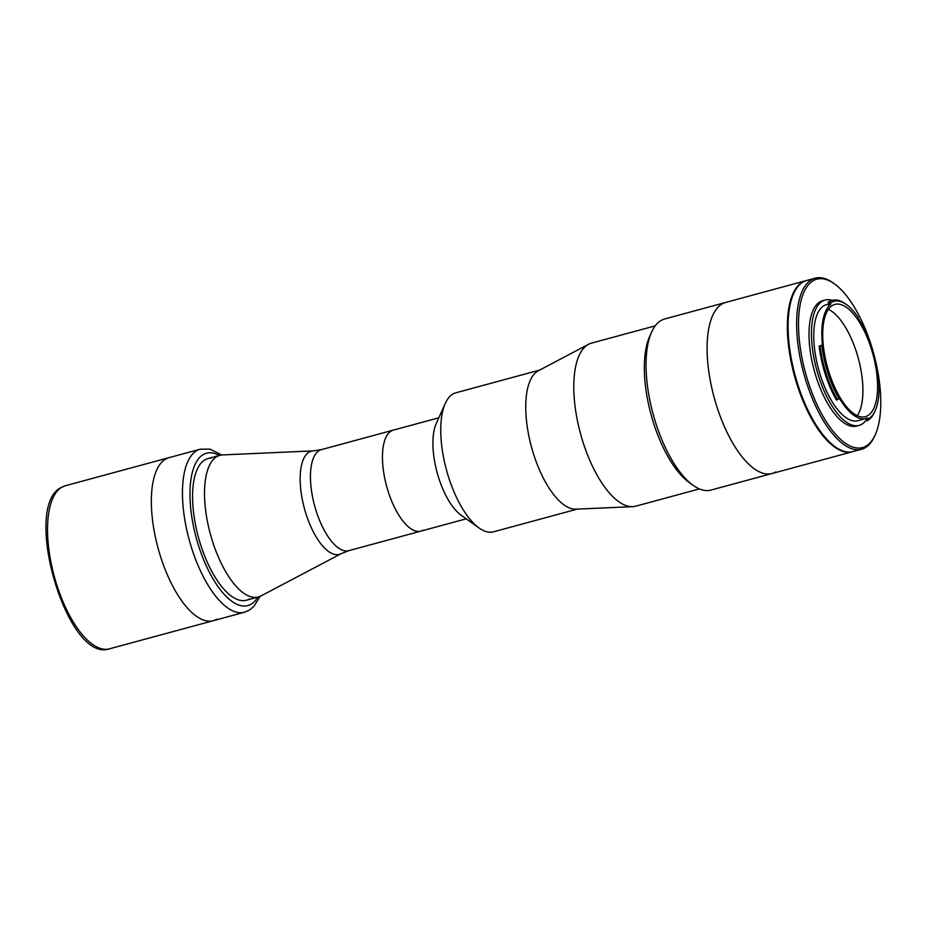 <?xml version="1.0" encoding="UTF-8"?>
<svg xmlns="http://www.w3.org/2000/svg" width="927" height="927" viewBox="0 0 927 927"><rect width="100%" height="100%" fill="white"/><g stroke="black" fill="none" stroke-linecap="round" stroke-linejoin="round"><path stroke-width="1.39" d="M313.338 450.881L222.596 454.914A73.395 29.815 74.8 0 0 219.908 455.331A73.395 29.815 74.8 0 0 216.791 456.663A73.395 29.815 74.8 0 0 211.472 537.95A73.395 29.815 74.8 0 0 258.32 597A73.395 29.815 74.8 0 0 260.846 596.003L341.194 553.662A53.465 21.715 -105.2 0 1 305.933 513.674A53.465 21.715 -105.2 0 1 309.108 452.156A53.465 21.715 -105.2 0 1 313.338 450.881L321.426 449.618A52.341 21.263 74.8 0 0 319.201 450.568A52.341 21.263 74.8 0 0 315.412 508.541A52.341 21.263 74.8 0 0 348.819 550.661L420.835 531.136A52.341 21.263 74.8 0 0 423.06 530.198M321.426 449.618L393.442 430.093A52.341 21.263 74.8 0 0 391.217 431.043A52.341 21.263 74.8 0 0 387.416 489.016A52.341 21.263 74.8 0 0 420.835 531.136L466.235 518.83M65.261 485.771A84.473 34.311 74.8 0 0 61.68 487.301A84.473 34.311 74.8 0 0 55.55 580.858A84.473 34.311 74.8 0 0 109.467 648.83C67.254 663.732 21.483 506.86 61.101 487.544L65.261 485.771L169.073 457.637A84.473 34.311 74.8 0 0 165.493 459.166A84.473 34.311 74.8 0 0 159.363 552.724A84.473 34.311 74.8 0 0 213.28 620.696A84.473 34.311 74.8 0 0 216.86 619.166M837.463 399.804A62.735 25.481 -105.2 0 1 820.14 345.852L819.167 346.119A62.735 25.481 74.8 0 0 836.49 400.07L839.155 398.378L839.758 398.842A60.104 24.415 74.8 0 0 865.876 418.529A60.104 24.415 74.8 0 0 867.545 417.915L868.414 418.842A61.344 24.913 74.8 0 0 868.808 418.622A61.344 24.913 74.8 0 0 875.215 410.673A61.344 24.913 74.8 0 0 877.776 371.124L877.023 369.618A60.104 24.415 74.8 0 0 858.483 318.934L858.031 317.15A61.344 24.913 74.8 0 0 846.467 304.589A61.344 24.913 74.8 0 0 830.731 302.92L830.662 304.438A60.104 24.415 74.8 0 0 822.434 344.879L821.994 345.852A61.344 24.913 74.8 0 0 838.935 398.61M828.657 304.091L826.363 304.705A60.104 24.415 74.8 0 0 823.813 305.794A60.104 24.415 74.8 0 0 819.456 372.353A60.104 24.415 74.8 0 0 857.811 420.719L865.876 418.529M867.834 415.609A58.158 23.627 74.8 0 0 872.064 351.194A58.158 23.627 74.8 0 0 834.937 304.392A58.158 23.627 74.8 0 0 832.469 305.447A58.158 23.627 74.8 0 0 828.24 369.861A58.158 23.627 74.8 0 0 865.366 416.663A58.158 23.627 74.8 0 0 867.834 415.609M857.232 415.667A58.158 23.627 74.8 0 0 858.298 358.32A58.158 23.627 74.8 0 0 828.414 309.351M832.516 300.313L831.542 300.58A62.735 25.481 74.8 0 0 828.877 301.715A62.735 25.481 74.8 0 0 828.101 302.214L829.074 301.947A62.735 25.481 -105.2 0 1 829.85 301.449A62.735 25.481 -105.2 0 1 832.516 300.313A62.735 25.481 -105.2 0 1 845.157 303.662L846.467 304.589M875.215 410.673L874.567 412.133A62.735 25.481 -105.2 0 1 868.008 420.267A62.735 25.481 -105.2 0 1 867.602 420.499L868.344 418.992L866.258 419.56L865.679 418.587M832.272 300.383A64.948 26.373 74.8 0 0 825.1 300.024L822.655 300.696A64.948 26.373 74.8 0 0 819.897 301.866A64.948 26.373 74.8 0 0 815.181 373.801A64.948 26.373 74.8 0 0 856.641 426.061L859.086 425.4A64.948 26.373 74.8 0 0 861.843 424.218A64.948 26.373 74.8 0 0 866.629 419.456M825.1 300.024A64.948 26.373 74.8 0 0 822.342 301.205A64.948 26.373 74.8 0 0 817.626 373.129A64.948 26.373 74.8 0 0 859.086 425.4M877.718 371.09A87.242 35.435 74.8 0 0 834.404 283.824A87.242 35.435 74.8 0 0 813.118 280.754A87.242 35.435 74.8 0 0 808.228 382.063A87.242 35.435 74.8 0 0 866.177 446.003A87.242 35.435 74.8 0 0 875.297 434.682A87.242 35.435 74.8 0 0 877.962 372.422M875.297 434.682L874.636 436.142A88.621 36.002 -105.2 0 1 865.378 447.637A88.621 36.002 -105.2 0 1 861.612 449.247A88.621 36.002 -105.2 0 1 805.042 377.926A88.621 36.002 -105.2 0 1 811.473 279.769A88.621 36.002 -105.2 0 1 815.239 278.17A88.621 36.002 -105.2 0 1 833.095 282.897L834.404 283.824M815.239 278.17L806.687 280.487A88.621 36.002 74.8 0 0 802.933 282.086A88.621 36.002 74.8 0 0 796.502 380.244A88.621 36.002 74.8 0 0 853.06 451.565L861.612 449.247M867.857 419.989A62.735 25.481 74.8 0 1 866.629 420.754L867.602 420.499M830.662 304.438L828.471 305.041L828.506 303.407L830.731 302.92M830.592 302.839L829.074 301.947M820.14 345.852L821.994 345.852M820.244 345.852L822.434 344.879M200.186 449.201L169.073 457.637A84.473 34.311 74.8 0 0 165.493 459.166A84.473 34.311 74.8 0 0 159.363 552.724A84.473 34.311 74.8 0 0 213.28 620.696L244.392 612.26A84.473 34.311 -105.2 0 1 190.475 544.288A84.473 34.311 -105.2 0 1 196.605 450.731A84.473 34.311 -105.2 0 1 200.186 449.201L210.023 449.132L221.762 454.983M211.333 458.135A73.395 29.815 74.8 0 0 204.855 459.896A73.395 29.815 74.8 0 0 200.753 545.122A73.395 29.815 74.8 0 0 249.49 598.912M438.842 417.787L393.442 430.093A52.341 21.263 74.8 0 0 388.286 491.831A52.341 21.263 74.8 0 0 420.835 531.136M852.701 451.658A88.621 36.002 -105.2 0 1 852.33 451.762A88.621 36.002 -105.2 0 1 795.76 380.441A88.621 36.002 -105.2 0 1 802.191 282.283A88.621 36.002 -105.2 0 1 805.957 280.684A88.621 36.002 -105.2 0 1 806.328 280.591M852.33 451.762L772.075 473.512A88.621 36.002 -105.2 0 1 715.505 402.202A88.621 36.002 -105.2 0 1 721.948 304.044A88.621 36.002 -105.2 0 1 725.702 302.434A88.621 36.002 74.8 0 0 721.948 304.044A88.621 36.002 74.8 0 0 715.505 402.202A88.621 36.002 74.8 0 0 772.075 473.512A88.621 36.002 74.8 0 0 775.841 471.913M539.56 370.116L455.852 392.805A72.005 29.247 74.8 0 0 452.793 394.114A72.005 29.247 74.8 0 0 445.261 403.454L436.223 423.639A52.897 21.483 74.8 0 0 437.104 472.492A52.897 21.483 74.8 0 0 461.02 515.111L479.016 527.961A72.005 29.247 74.8 0 0 493.535 531.808L577.243 509.108M445.261 403.454A72.005 29.247 74.8 0 0 446.466 469.954A72.005 29.247 74.8 0 0 479.016 527.961M655.215 325.852L591.519 343.117A84.473 34.311 74.8 0 0 588.61 344.265L538.367 370.742A72.005 29.247 74.8 0 0 537.787 371.067A72.005 29.247 74.8 0 0 531.669 447.683A72.005 29.247 74.8 0 0 575.887 509.178L632.631 506.652A84.473 34.311 74.8 0 0 635.713 506.177L699.41 488.911M588.61 344.265A84.473 34.311 74.8 0 0 587.927 344.647A84.473 34.311 74.8 0 0 580.742 434.52A84.473 34.311 74.8 0 0 632.631 506.652M805.957 280.684L664.636 318.992A88.621 36.002 74.8 0 0 660.881 320.591A88.621 36.002 74.8 0 0 651.611 332.098L649.642 336.478A84.473 34.311 74.8 0 0 651.044 414.496A84.473 34.311 74.8 0 0 689.236 482.55L693.153 485.342A88.621 36.002 74.8 0 0 711.009 490.07L772.075 473.512M651.611 332.098A88.621 36.002 74.8 0 0 653.083 413.952A88.621 36.002 74.8 0 0 693.153 485.342M839.758 398.842L838.101 399.282M219.363 455.481A78.934 32.063 74.8 0 0 203.175 454.647A78.934 32.063 74.8 0 0 198.749 546.304A78.934 32.063 74.8 0 0 251.182 604.161A78.934 32.063 74.8 0 0 257.764 597.15M246.385 600.244L258.32 597M207.972 458.564L219.908 455.331M341.194 553.662L348.819 550.661M109.467 648.83L213.28 620.696M244.392 612.26L249.12 610.244L253.859 606.409L260.093 596.374"/></g></svg>
